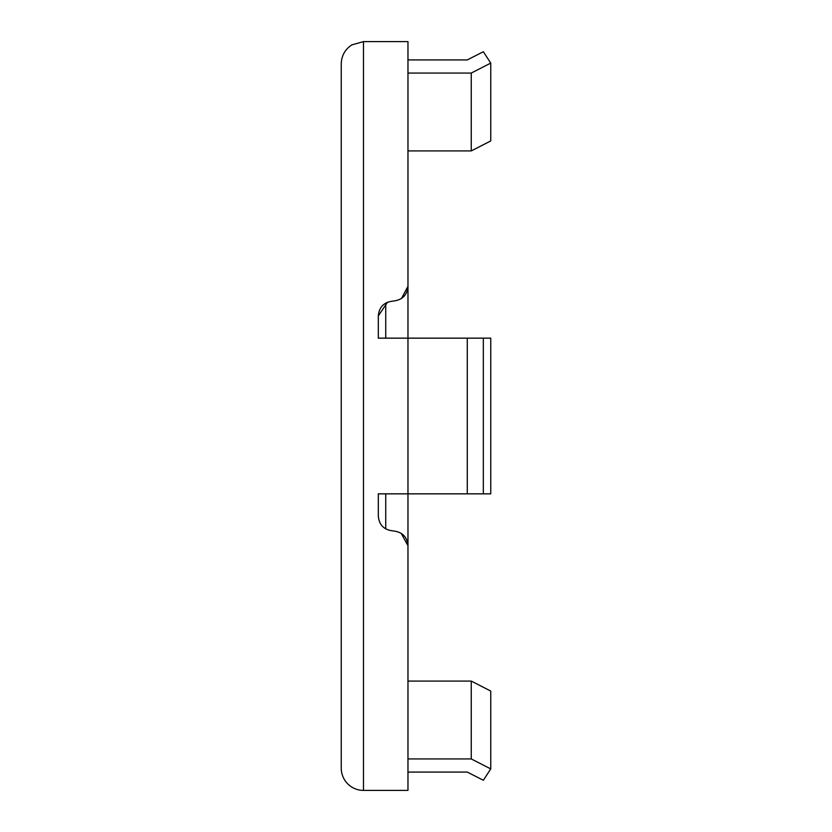 <?xml version="1.0" encoding="UTF-8"?>
<svg xmlns="http://www.w3.org/2000/svg" width="832" height="832" viewBox="0 0 832 832"><rect width="100%" height="100%" fill="white"/><g stroke="black" fill="none" stroke-linecap="round" stroke-linejoin="round"><path stroke-width="1.25" d="M385.736 303.077L385.736 338.156M385.736 493.844L385.736 528.923M407.971 655.273L407.971 190.455M407.971 641.545L407.971 493.844M407.971 758.94L471.255 758.94L471.255 681.086L407.971 681.086M341.245 768.154L341.245 63.846L341.245 768.154A22.246 22.246 0 0 0 363.49 790.4L407.971 790.4L407.971 545.74L401.17 533.27M393.151 530.92C384.02 529.911 379.07 524.961 378.321 516.09C379.08 524.971 384.03 529.922 393.151 530.92C402.334 531.991 407.274 536.931 407.971 545.74M378.321 516.09L378.321 493.844L490.755 493.844L490.755 338.156L378.321 338.156L378.321 315.91L387.535 302.182M401.513 298.501L407.971 286.26C407.274 295.069 402.334 300.009 393.151 301.08C384.03 302.078 379.08 307.029 378.321 315.91M407.971 150.914L471.255 150.914L471.255 73.06L407.971 73.06M407.971 176.727L407.971 338.156M471.255 758.94L490.755 768.914L483.34 780.281L467.282 772.075L407.971 772.075M467.282 338.156L467.282 493.844M407.971 286.26L407.971 41.6L363.49 41.6L351.874 44.876C345.041 49.358 341.505 55.682 341.245 63.846M407.971 59.925L467.282 59.925L483.34 51.719L490.755 63.086L471.255 73.06M471.255 150.914L490.755 140.93L490.755 63.086M490.755 768.914L490.755 691.07L471.255 681.086M483.34 338.156L483.34 493.844M363.49 790.4L363.49 41.6"/></g></svg>
